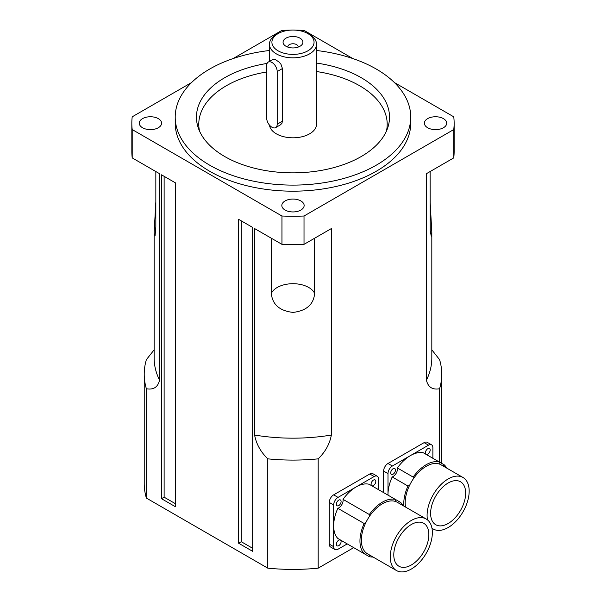 <?xml version="1.0" encoding="UTF-8"?>
<svg xmlns="http://www.w3.org/2000/svg" width="601" height="601" viewBox="0 0 601 601"><rect width="100%" height="100%" fill="white"/><g stroke="black" fill="none" stroke-linecap="round" stroke-linejoin="round"><path stroke-width="0.9" d="M386.435 131.093A94.214 54.391 0 0 0 316.539 71.534M266.686 71.97A94.214 54.391 0 0 0 199.532 131.093M278.083 33.611A21.073 12.17 180 0 1 307.885 33.611A21.073 12.17 180 0 1 307.885 50.822A21.073 12.17 180 0 1 278.083 50.822A21.073 12.17 180 0 1 278.083 33.611L276.325 34.625A23.552 13.598 0 0 0 269.428 44.241A23.552 13.598 0 0 0 276.325 53.857A23.552 13.598 0 0 0 301.995 56.802A23.552 13.598 0 0 0 316.539 44.241L316.539 124.204A23.552 13.598 180 0 1 301.995 136.765A23.552 13.598 180 0 1 276.325 133.82A23.552 13.598 180 0 1 269.481 125.106M316.539 50.499A117.766 67.988 180 0 1 410.746 117.12A117.766 67.988 180 0 1 338.047 179.932A117.766 67.988 180 0 1 209.711 165.192A117.766 67.988 180 0 1 175.214 117.12A117.766 67.988 180 0 1 269.428 50.499M267.077 63.428A96.536 55.735 0 0 0 198.195 127.675A96.536 55.735 0 0 0 224.721 156.53A96.536 55.735 0 0 0 321.272 170.406A96.536 55.735 0 0 0 387.773 127.675A96.536 55.735 0 0 0 361.246 77.709A96.536 55.735 0 0 0 316.539 63.067M266.686 118.127L266.686 65.494A7.437 4.297 60 0 1 268.226 62.091A7.437 4.297 60 0 1 273.958 64.082A7.437 4.297 60 0 1 277.204 71.572L277.204 124.204A7.437 4.297 60 0 1 275.664 127.607A7.437 4.297 60 0 1 269.932 125.617A7.437 4.297 60 0 1 266.686 118.127M272.989 59.341L274.988 59.304L279.142 62.121L280.983 64.33L282.44 68.544L282.44 121.177L281.899 123.37L280.404 124.873M285.971 46.262A9.916 5.725 180 0 1 285.159 45.736A9.916 5.725 180 0 1 286.264 38.006A9.916 5.725 180 0 1 299.704 38.006A9.916 5.725 180 0 1 300.808 45.736A9.916 5.725 180 0 1 285.971 46.262M298.058 47.133A5.124 2.96 0 0 0 298.104 46.72A5.124 2.96 0 0 0 292.98 43.76A5.124 2.96 0 0 0 287.856 46.72A5.124 2.96 0 0 0 287.909 47.133M316.539 44.241A23.552 13.598 0 0 0 309.635 34.625L307.885 33.611M158.311 118.637A11.156 6.438 180 0 1 161.579 123.19A11.156 6.438 180 0 1 154.69 129.14A11.156 6.438 180 0 1 142.535 127.743A11.156 6.438 180 0 1 139.267 123.19A11.156 6.438 180 0 1 146.156 117.24A11.156 6.438 180 0 1 158.311 118.637M443.433 118.637A11.156 6.438 180 0 1 446.701 123.19A11.156 6.438 180 0 1 439.812 129.14A11.156 6.438 180 0 1 427.649 127.743A11.156 6.438 180 0 1 424.381 123.19A11.156 6.438 180 0 1 431.27 117.24A11.156 6.438 180 0 1 443.433 118.637M300.868 200.944A11.156 6.438 180 0 1 304.136 205.497A11.156 6.438 180 0 1 297.255 211.447A11.156 6.438 180 0 1 285.092 210.05A11.156 6.438 180 0 1 281.824 205.497A11.156 6.438 180 0 1 288.713 199.547A11.156 6.438 180 0 1 300.868 200.944M410.746 117.12L410.746 123.19A117.766 67.988 180 0 1 338.047 186.01A117.766 67.988 180 0 1 209.711 171.27A117.766 67.988 180 0 1 175.214 123.19L175.214 117.12M454.138 123.19L454.138 151.527A161.151 93.042 180 0 1 453.755 157.898L453.755 129.561A161.151 93.042 0 0 0 454.138 123.19A161.151 93.042 0 0 0 453.755 116.819L394.391 82.547M304.016 216.014L304.016 244.352A161.151 93.042 180 0 1 281.952 244.352L281.952 216.014A161.151 93.042 0 0 0 304.016 216.014L453.755 129.561M352.862 58.575L304.016 30.366A161.151 93.042 0 0 0 295.865 30.163M290.103 30.163A161.151 93.042 0 0 0 281.952 30.366L233.098 58.575M132.205 129.561L132.205 157.898A161.151 93.042 180 0 1 131.829 151.527L131.829 123.19A161.151 93.042 0 0 0 132.205 129.561L281.952 216.014M191.576 82.547L132.205 116.819A161.151 93.042 0 0 0 131.829 123.19M453.755 157.898L426.417 173.689L426.417 380.17C428.062 387.164 432.457 390.026 439.586 388.757L439.586 462.169M281.952 244.352L254.606 228.568L254.606 435.049C256.259 443.951 260.646 451.884 267.783 458.848L267.783 568.163L146.374 498.071L146.374 388.757A148.755 85.883 180 0 1 144.225 374.205A148.755 85.883 180 0 1 146.374 359.661L154.141 349.827M353.711 547.646L318.184 568.163L318.184 458.848C325.314 451.884 329.709 443.951 331.354 435.049L331.354 228.568L304.016 244.352M146.374 388.757C153.51 390.026 157.905 387.164 159.55 380.17L159.55 173.689L132.205 157.898M238.635 543.236L252.66 551.335L252.66 227.441L238.635 219.342L238.635 543.236L241.264 541.719L252.66 548.3M175.522 182.907L161.496 174.808L161.496 498.702L175.522 506.801L175.522 182.907M155.839 171.54L155.839 226.78L155.096 235.547L154.48 235.945L154.141 232.279L155.839 201.786M430.121 201.786L431.818 232.219L431.248 236.178L430.226 230.807L430.121 171.54M314.631 238.221L314.631 293.461C313.609 304.497 306.412 310.807 293.04 312.407C279.615 310.86 272.381 304.542 271.336 293.461L271.336 238.221M431.818 349.827L439.586 359.661A148.755 85.883 180 0 1 441.743 374.205A148.755 85.883 180 0 1 439.586 388.757M318.184 458.848A148.755 85.883 180 0 1 267.783 458.848M146.374 498.071A148.755 85.883 180 0 1 144.225 483.52L144.225 374.205M318.184 568.163A148.755 85.883 180 0 1 267.783 568.163M175.522 503.766L164.126 497.185L161.496 498.702M164.126 176.326L164.126 497.185M241.264 220.86L241.264 541.719M396.442 570.522L367.519 553.822A29.75 17.174 -60 0 1 365.896 552.657A29.75 17.174 -60 0 1 365.896 522.502A29.75 17.174 -60 0 1 369.33 516.552A29.75 17.174 -60 0 1 395.45 501.467A29.75 17.174 -60 0 1 397.269 502.286L426.192 518.994A29.75 17.174 -60 0 1 432.352 532.606A29.75 17.174 -60 0 1 419.37 562.551A29.75 17.174 -60 0 1 396.442 570.522A29.75 17.174 -60 0 1 394.827 539.202A29.75 17.174 -60 0 1 426.192 518.994M428.851 534.635A24.791 14.311 -60 0 1 418.026 559.584A24.791 14.311 -60 0 1 398.921 566.225A24.791 14.311 -60 0 1 398.921 537.602A24.791 14.311 -60 0 1 423.713 523.283A24.791 14.311 -60 0 1 428.851 534.635M365.896 552.657A6.198 3.576 120 0 0 364.146 553.671A31.733 18.323 -60 0 1 364.146 523.501A6.198 3.576 120 0 0 365.896 522.502M369.33 516.552A6.198 3.576 120 0 0 369.33 514.531A31.733 18.323 -60 0 1 395.458 499.446A6.198 3.576 120 0 0 395.45 501.467M399.124 503.36A6.198 3.576 120 0 0 400.634 502.436A31.733 18.323 -60 0 1 402.79 505.479M373.041 557.007A31.733 18.323 -60 0 1 369.33 556.661A6.198 3.576 120 0 0 369.375 554.896M364.146 553.671L337.852 538.488A31.733 18.323 -60 0 1 333.653 525.83A31.733 18.323 -60 0 1 337.852 508.318A6.198 3.576 120 0 0 343.028 499.348A31.733 18.323 -60 0 1 356.092 486.96A31.733 18.323 -60 0 1 369.157 484.263L400.634 502.436M343.028 499.348L369.33 514.531M343.028 541.486L369.33 556.661M337.852 508.318L364.146 523.501M347.228 543.905L338.04 549.209A6.198 3.576 -60 0 1 334.937 549.517A6.198 3.576 -60 0 1 333.653 546.677L333.653 504.975A6.198 3.576 -60 0 1 338.04 497.388L374.153 476.533A6.198 3.576 -60 0 1 377.248 476.232A6.198 3.576 -60 0 1 378.532 479.065L378.532 489.672M371.087 484.181A3.351 1.931 -60 0 1 372.545 480.808A3.351 1.931 -60 0 1 375.122 479.914A3.351 1.931 -60 0 1 375.122 483.775A3.351 1.931 -60 0 1 371.779 485.713A3.351 1.931 -60 0 1 371.087 484.181M336.372 544.303A3.351 1.931 -60 0 1 337.83 540.93A3.351 1.931 -60 0 1 340.414 540.036A3.351 1.931 -60 0 1 340.414 543.897A3.351 1.931 -60 0 1 337.063 545.836A3.351 1.931 -60 0 1 336.372 544.303M336.372 504.216A3.351 1.931 -60 0 1 337.83 500.851A3.351 1.931 -60 0 1 340.414 499.957A3.351 1.931 -60 0 1 340.414 503.818A3.351 1.931 -60 0 1 337.063 505.749A3.351 1.931 -60 0 1 336.372 504.216M377.248 476.232L372.868 473.701A6.198 3.576 120 0 0 369.765 474.009L333.653 494.856A6.198 3.576 120 0 0 329.273 502.444L329.273 544.145A6.198 3.576 120 0 0 330.558 546.985L334.937 549.517M405.555 507.071A29.75 17.174 -60 0 1 409.724 485.052A29.75 17.174 -60 0 1 413.157 479.102A29.75 17.174 -60 0 1 439.278 464.017A29.75 17.174 -60 0 1 441.096 464.843L463.01 477.495A29.75 17.174 -60 0 1 469.171 491.115A29.75 17.174 -60 0 1 456.182 521.052A29.75 17.174 -60 0 1 433.261 529.023A29.75 17.174 -60 0 1 431.954 528.129M427.499 519.888A29.75 17.174 -60 0 1 431.638 497.703A29.75 17.174 -60 0 1 463.01 477.495M465.662 493.136A24.791 14.311 -60 0 1 454.844 518.085A24.791 14.311 -60 0 1 435.74 524.726A24.791 14.311 -60 0 1 435.74 496.103A24.791 14.311 -60 0 1 460.531 481.784A24.791 14.311 -60 0 1 465.662 493.136M403.895 506.117A31.733 18.323 -60 0 1 407.974 486.051A6.198 3.576 120 0 0 409.724 485.052M413.157 479.102A6.198 3.576 120 0 0 413.157 477.081A31.733 18.323 -60 0 1 439.286 461.996A6.198 3.576 120 0 0 439.278 464.017M442.952 465.91A6.198 3.576 120 0 0 444.462 464.986A31.733 18.323 -60 0 1 446.618 468.029M388.013 495.149A31.733 18.323 -60 0 1 387.998 494.45A31.733 18.323 -60 0 1 392.198 476.946A6.198 3.576 120 0 0 397.374 467.969A31.733 18.323 -60 0 1 410.438 455.588A31.733 18.323 -60 0 1 423.502 452.884L444.462 464.986M397.374 467.969L413.157 477.081M392.198 476.946L407.974 486.051M387.998 495.141L387.998 473.603A6.198 3.576 -60 0 1 392.385 466.008L428.498 445.161A6.198 3.576 -60 0 1 431.601 444.853A6.198 3.576 -60 0 1 432.878 447.692L432.878 458.3M425.433 452.801A3.351 1.931 -60 0 1 426.89 449.435A3.351 1.931 -60 0 1 429.467 448.534A3.351 1.931 -60 0 1 429.467 452.403A3.351 1.931 -60 0 1 426.124 454.333A3.351 1.931 -60 0 1 425.433 452.801M390.718 472.844A3.351 1.931 -60 0 1 392.183 469.471A3.351 1.931 -60 0 1 394.759 468.577A3.351 1.931 -60 0 1 394.759 472.439A3.351 1.931 -60 0 1 391.409 474.377A3.351 1.931 -60 0 1 390.718 472.844M431.601 444.853L427.213 442.321A6.198 3.576 120 0 0 424.118 442.629L387.998 463.476A6.198 3.576 120 0 0 383.618 471.071L383.618 492.61M277.204 124.204L282.44 121.177M282.44 68.544L277.204 71.572M314.631 293.461A22.312 12.884 0 0 0 292.98 283.71A22.312 12.884 0 0 0 271.336 293.461M431.818 232.249L431.818 358.016A138.839 80.158 180 0 1 426.417 380.17M331.354 435.049A138.839 80.158 180 0 1 254.606 435.049M159.55 380.17A138.839 80.158 180 0 1 154.141 358.016L154.141 232.249M338.04 497.388L333.653 494.856M374.153 476.533L369.765 474.009M333.653 504.975L329.273 502.444M333.653 546.677L329.273 544.145M392.385 466.008L387.998 463.476M428.498 445.161L424.118 442.629M387.998 473.603L383.618 471.071M280.464 124.835L275.664 127.607M273.027 59.319L268.226 62.091M269.428 61.4L269.428 44.241M441.743 463.416L441.743 374.205M431.984 528.287L433.261 529.023"/></g></svg>

